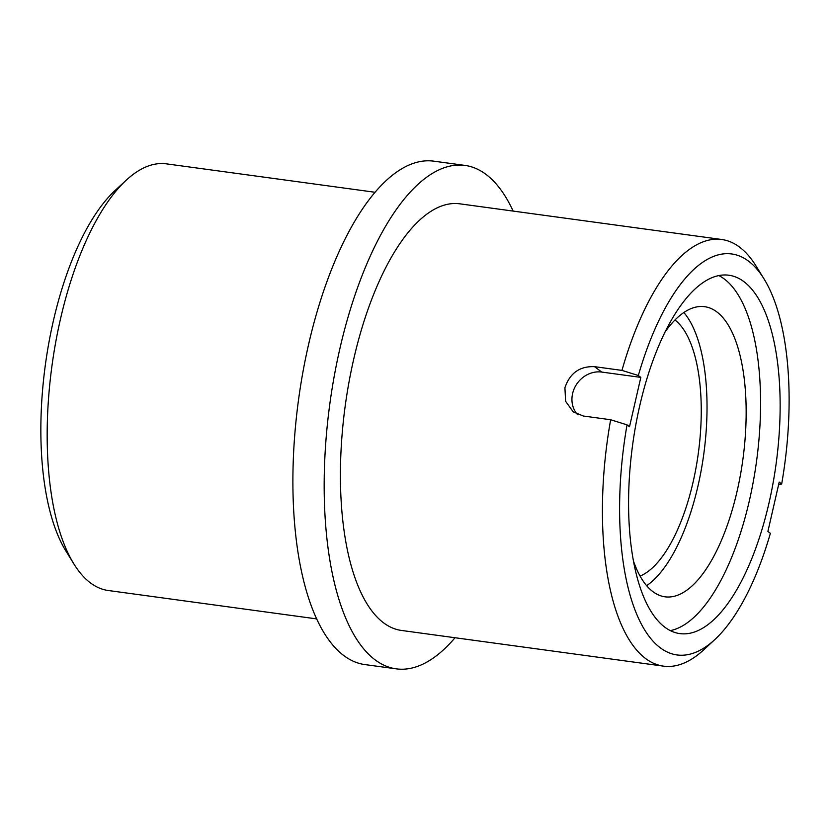 <?xml version="1.0" encoding="UTF-8"?>
<svg xmlns="http://www.w3.org/2000/svg" width="830" height="830" viewBox="0 0 830 830"><rect width="100%" height="100%" fill="white"/><g stroke="black" fill="none" stroke-linecap="round" stroke-linejoin="round"><path stroke-width="1.25" d="M73.963 564.047L66.037 551.234A202.385 80.956 -82.2 0 1 53.359 320.899A202.385 80.956 -82.2 0 1 115.183 190.392L126.253 180.172A215.302 86.123 97.8 0 0 60.476 319.011A215.302 86.123 97.8 0 0 73.963 564.047A215.302 86.123 97.8 0 0 108.294 590.514L316.832 618.921M374.952 192.259L166.415 163.852A215.302 86.123 97.8 0 0 126.253 180.172M455.027 637.741A254.053 101.623 -82.2 0 1 396.335 668.856A254.053 101.623 -82.2 0 1 339.916 348.486A254.053 101.623 -82.2 0 1 464.925 165.398A254.053 101.623 -82.2 0 1 513.148 211.079M396.335 668.856L365.055 664.602A254.053 101.623 -82.2 0 1 308.636 344.232A254.053 101.623 -82.2 0 1 433.634 161.144L464.925 165.398M663.564 666.148A215.302 86.123 -82.2 0 1 610.652 419.741L627.034 424.856A202.385 80.956 97.8 0 0 636.205 612.986A202.385 80.956 97.8 0 0 714.786 639.608L703.726 649.828A215.302 86.123 -82.2 0 1 663.564 666.148L401.575 630.458A215.302 86.123 -82.2 0 1 353.756 358.965A215.302 86.123 -82.2 0 1 459.685 203.807L721.685 239.486A215.302 86.123 -82.2 0 1 756.016 265.953L763.942 278.766A202.385 80.956 97.8 0 0 638.332 375.513L621.95 370.398A215.302 86.123 -82.2 0 1 721.685 239.486M610.652 419.741L583.283 416.006L573.229 411.856L565.604 401.284L564.919 387.724C569.899 373.075 579.786 366.061 594.581 366.673L621.95 370.398M718.759 275.56A180.847 72.345 -82.2 0 1 749.376 500.615A180.847 72.345 -82.2 0 1 670.401 630.603M768.933 503.281A180.847 72.345 -82.2 0 1 679.946 633.612A180.847 72.345 -82.2 0 1 639.785 405.559A180.847 72.345 -82.2 0 1 728.761 275.218A180.847 72.345 -82.2 0 1 768.933 503.281M683.858 312.505A146.402 58.567 -82.2 0 1 697.978 485.986A146.402 58.567 -82.2 0 1 646.643 585.669M664.913 332.197A146.402 58.567 -82.2 0 1 704.566 306.685A146.402 58.567 -82.2 0 1 737.082 491.308A146.402 58.567 -82.2 0 1 665.048 596.822A146.402 58.567 -82.2 0 1 633.663 561.64M674.966 319.996A132.624 53.047 -82.2 0 1 693.05 482.261A132.624 53.047 -82.2 0 1 640.086 576.082M778.571 484.824L781.673 483.983A202.385 80.956 97.8 0 0 763.942 278.766M627.034 424.856L629.514 426.734L640.822 377.391L638.332 375.513M714.786 639.608A202.385 80.956 97.8 0 0 770.375 533.317L767.895 531.439L779.194 482.106L781.673 483.983M594.581 366.673L601.719 372.068L640.822 377.391M601.719 372.068A25.834 23.105 -52.9 0 0 572.607 393.545A25.834 23.105 -52.9 0 0 577.182 414.232"/></g></svg>
